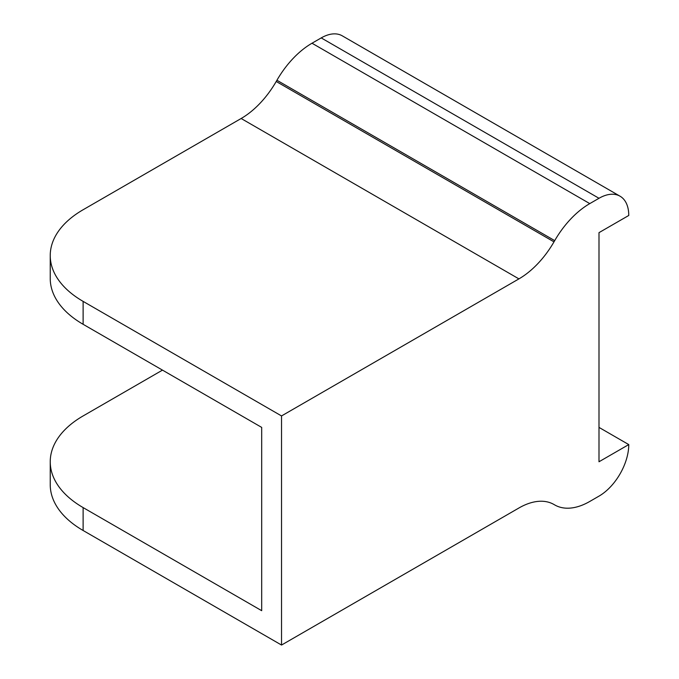 <?xml version="1.0" encoding="UTF-8"?>
<svg xmlns="http://www.w3.org/2000/svg" width="679" height="679" viewBox="0 0 679 679"><rect width="100%" height="100%" fill="white"/><g stroke="black" fill="none" stroke-linecap="round" stroke-linejoin="round"><path stroke-width="1.02" d="M620.037 196.197L342.258 35.826A42.09 24.3 120 0 0 321.218 37.914L598.997 198.285A42.09 24.3 -60 0 1 620.037 196.197A42.09 24.3 -60 0 1 628.762 215.472L598.997 232.651L598.997 461.762L628.762 444.584L598.997 427.397M628.762 444.584A42.09 24.3 -60 0 1 598.997 496.128L589.779 501.45A70.149 40.502 -60 0 1 554.709 504.921L553.996 504.514A70.149 40.502 120 0 0 518.926 507.994L281.53 645.05L281.53 415.938L518.926 278.882A70.149 40.502 120 0 0 553.996 241.851L276.217 81.48A70.149 40.502 -60 0 1 241.147 118.502L518.926 278.882M598.997 198.285L589.779 203.607L312.001 43.227L321.218 37.914M276.217 81.48L276.922 80.258L554.709 240.629A70.149 40.502 -60 0 1 589.779 203.607M554.709 240.629L553.996 241.851M554.709 504.921L553.979 504.505L554.709 504.921M83.118 324.299L83.118 301.383A112.239 64.802 180 0 1 50.238 255.567L50.238 278.475A112.239 64.802 0 0 0 83.118 324.299L261.687 427.397L261.687 610.684L83.118 507.586A112.239 64.802 180 0 1 50.238 461.762L50.238 484.67A112.239 64.802 0 0 0 83.118 530.494L281.53 645.05M50.238 461.762A112.239 64.802 180 0 1 83.118 415.938L162.485 370.114M50.238 255.567A112.239 64.802 180 0 1 83.118 209.743L241.147 118.502M312.001 43.227A70.149 40.502 120 0 0 276.922 80.258M83.118 301.383L281.53 415.938M83.118 530.494L83.118 507.586"/></g></svg>
